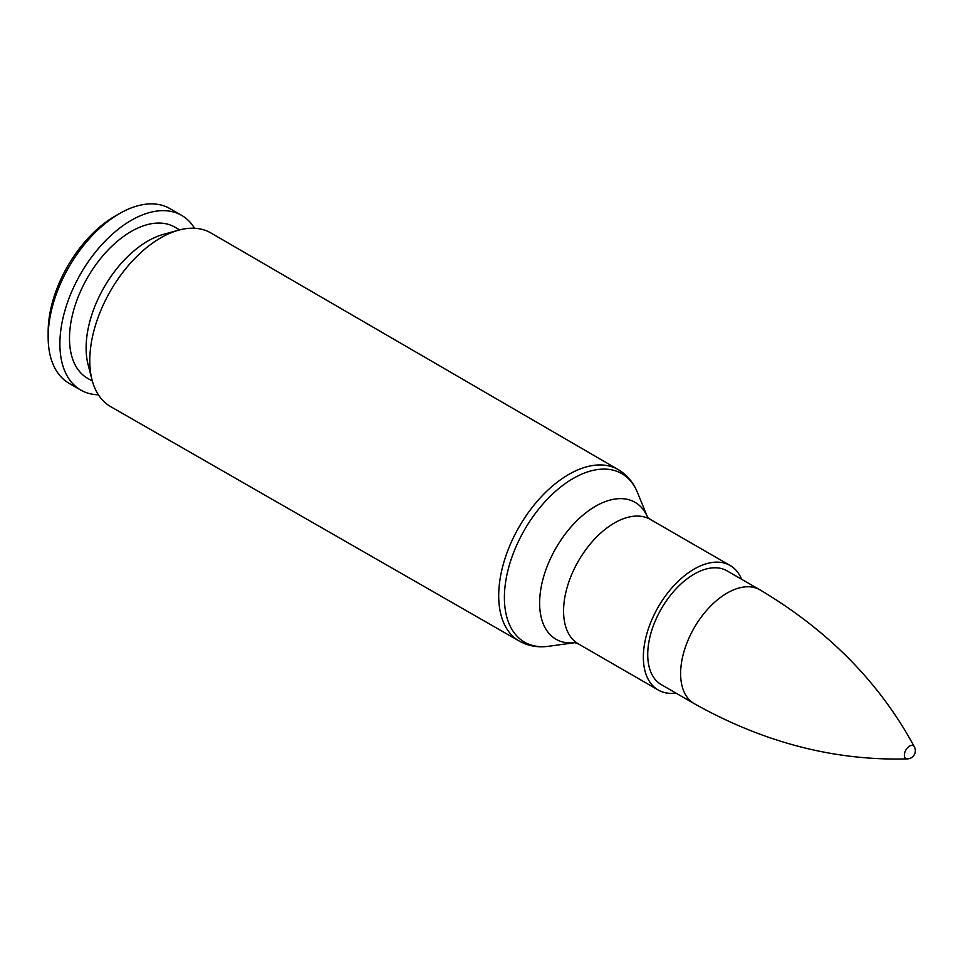 <?xml version="1.0" encoding="UTF-8"?>
<svg xmlns="http://www.w3.org/2000/svg" width="963" height="963" viewBox="0 0 963 963"><rect width="100%" height="100%" fill="white"/><g stroke="black" fill="none" stroke-linecap="round" stroke-linejoin="round"><path stroke-width="1.44" d="M89.788 360.668A100.26 57.888 -60 0 1 178.6 230.181A100.26 57.888 -60 0 1 210.885 232.95L618.27 469.619A98.996 57.154 120 0 0 541.964 496.041A98.996 57.154 120 0 0 498.702 595.712A98.996 57.154 120 0 0 519.274 641.081L110.625 406.615A100.26 57.888 -60 0 1 92.087 380.036A100.26 57.888 -60 0 1 89.788 360.668M647.726 654.587A65.701 37.93 -60 0 1 676.411 588.453A65.701 37.93 -60 0 1 727.041 570.854L759.927 589.838A65.701 37.93 120 0 0 694.227 627.78A65.701 37.93 120 0 0 694.227 703.652L661.34 684.657A65.701 37.93 -60 0 1 647.726 654.587M675.93 693.083A71.888 41.505 -60 0 1 658.247 690.014A71.888 41.505 -60 0 1 643.356 657.103A71.888 41.505 -60 0 1 674.738 584.758A71.888 41.505 -60 0 1 730.135 565.498A71.888 41.505 -60 0 1 741.63 579.281M92.087 380.036L88.127 364.796A87.272 50.389 -60 0 1 86.116 347.944A87.272 50.389 -60 0 1 163.421 234.37L178.6 230.181M92.364 381.071L87.573 378.303A87.272 50.389 -60 0 1 69.492 338.35A87.272 50.389 -60 0 1 107.591 250.524A87.272 50.389 -60 0 1 174.845 227.136L179.636 229.904M98.382 394.782A100.862 58.237 -60 0 1 80.772 390.075A100.862 58.237 -60 0 1 59.887 343.899A100.862 58.237 -60 0 1 103.908 242.399A100.862 58.237 -60 0 1 181.634 215.375A100.862 58.237 -60 0 1 194.526 228.267M80.772 390.075L69.035 383.298A100.862 58.237 -60 0 1 48.15 337.122A100.862 58.237 -60 0 1 119.472 213.593A100.862 58.237 -60 0 1 169.897 208.598L181.634 215.375M48.15 337.122L48.15 331.898A94.458 54.542 -60 0 1 114.946 216.206L119.472 213.593M914.308 746.734A7.415 4.285 120 0 0 905.894 749.984A7.415 4.285 120 0 0 907.29 758.892M574.959 642.682L548.633 646.269A97.287 56.167 -60 0 1 504.395 597.614A97.287 56.167 -60 0 1 560.707 486.989A97.287 56.167 -60 0 1 637.446 492.454C633.353 482.427 626.961 474.807 618.27 469.619M637.446 492.454L647.497 517.035A79.05 45.634 120 0 0 585.047 513.448A79.05 45.634 120 0 0 539.629 603.067A79.05 45.634 120 0 0 574.935 642.682M658.247 690.014L578.462 643.958A71.888 41.505 -60 0 1 563.572 611.048A71.888 41.505 -60 0 1 594.953 538.69A71.888 41.505 -60 0 1 650.35 519.43L647.389 516.878M548.633 646.269C537.908 647.75 528.121 646.017 519.274 641.081M578.462 643.958L574.767 642.67M730.135 565.498L650.35 519.43M694.227 703.652C763.551 742.521 834.596 760.939 907.363 758.892A8.21 8.21 0 0 0 914.344 746.794C879.737 682.767 828.264 630.44 759.927 589.838"/></g></svg>
